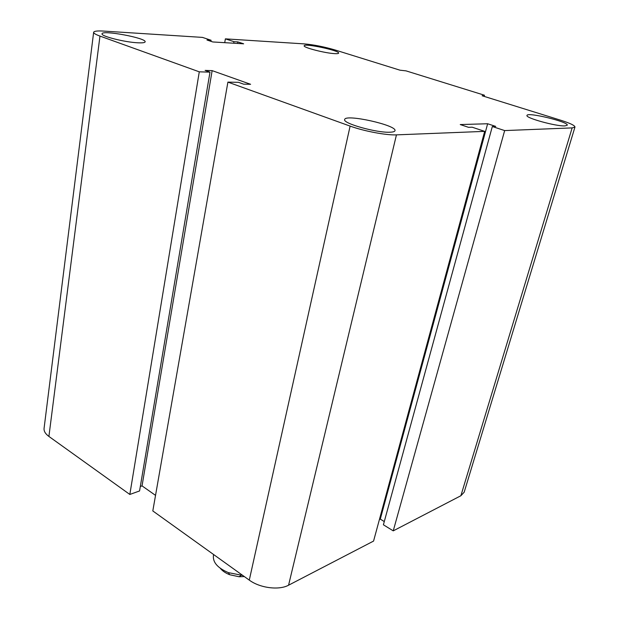 <?xml version="1.0" encoding="UTF-8"?>
<svg xmlns="http://www.w3.org/2000/svg" width="619" height="619" viewBox="0 0 619 619"><rect width="100%" height="100%" fill="white"/><g stroke="black" fill="none" stroke-linecap="round" stroke-linejoin="round"><path stroke-width="0.93" d="M137.813 42.796C124.829 42.247 100.758 36.181 102.05 33.813C101.88 29.712 146.734 38.115 145.14 41.844C144.892 42.711 142.455 43.021 137.813 42.796M390.14 132.203C376.925 133.054 342.33 123.328 344.69 119.521C345.062 113.641 397.352 125.278 394.976 130.717C394.721 131.584 393.111 132.079 390.14 132.203M564.992 125.889C556.295 126.524 524.989 117.858 527.001 115.436C527.156 111.799 569.054 121.966 567.236 125.224L564.992 125.889M334.809 53.636C325.432 53.28 302.908 47.493 304.177 45.791C304.045 42.982 339.97 50.642 338.639 53.141C338.5 53.598 337.223 53.76 334.809 53.636M225.378 38.858L233.967 41.674L237.866 41.914L243.646 43.81L212.812 41.96L206.986 40.018L211.094 40.266L202.459 37.395L103.837 31.097C97.431 30.71 94.034 31.105 93.647 32.281C93.57 33.256 95.682 34.525 99.968 36.088L199.279 71.827L209.988 72.144L205.121 70.404L212.147 70.628L250.602 84.292L243.654 84.169L238.532 82.335L227.9 82.118L350.114 126.098C363.833 131.135 386.465 135.406 396.454 134.865L484.677 131.367L472.15 127.197L468.506 127.321L460.242 124.558L487.64 123.754L495.742 126.408L492.322 126.524L504.663 130.578L572.149 127.901L574.966 127.057C574.896 125.502 570.246 123.258 561.007 120.318L482.131 95.759L484.476 95.233L406.033 70.868L399.99 70.187L335.181 50.007C324.209 46.789 313.957 44.761 304.432 43.903L225.378 38.858L224.728 42.68M484.476 95.233L484.166 96.394M504.663 130.578L393.243 530.862L460.876 495.742L464.18 492.19L574.966 127.057M492.322 126.524L383.401 524.796L393.243 530.862M233.967 41.674L233.703 43.214M487.64 123.754L380.29 519.109L384.283 521.562M237.866 41.914L237.595 43.446M484.677 131.367L373.567 541.076L288.57 585.203C279.045 590.487 259.934 588.05 249.287 580.119L152.808 510.938L227.9 82.118M211.094 40.266L210.917 41.334M199.279 71.827L129.828 494.457L139.569 490.952L209.988 72.144M212.147 70.628L142.037 485.884L155.531 495.37M93.647 32.281L44.073 428.356C43.771 431.149 45.38 433.842 48.909 436.441L129.828 494.457M140.312 486.495L142.037 485.884M379.401 519.55L380.29 519.109M242.78 575.446L228.411 572.645C217.687 568.033 212.688 562.331 213.423 555.537L213.625 554.547M220.341 568.327C222.422 570.966 225.54 573.093 229.672 574.718L239.089 576.753L244.35 576.575M572.149 127.901L460.876 495.742M396.454 134.865L288.57 585.203M350.114 126.098L249.287 580.119M99.968 36.088L48.909 436.441M239.089 576.753L241.054 575.384M229.672 574.718L228.411 572.645"/></g></svg>
